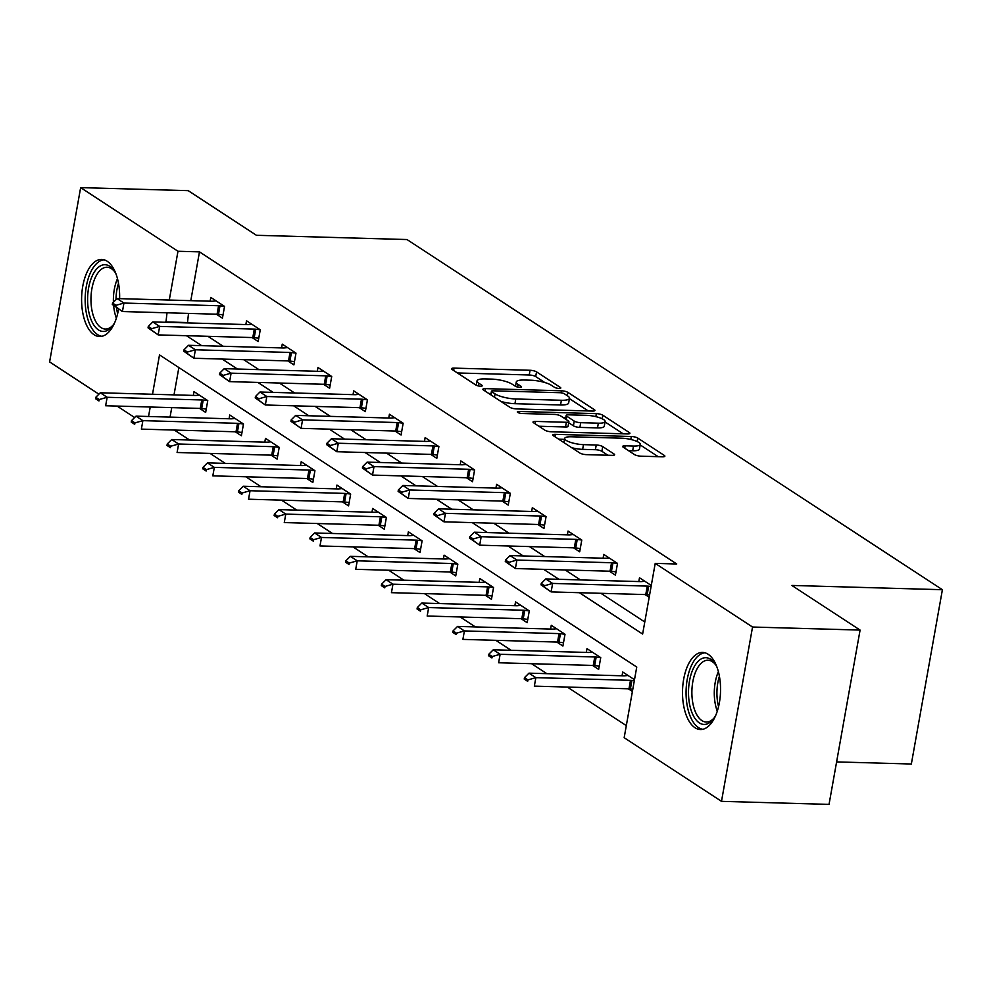 <?xml version="1.0" encoding="UTF-8"?>
<svg xmlns="http://www.w3.org/2000/svg" width="992" height="992" viewBox="0 0 992 992"><rect width="100%" height="100%" fill="white"/><g stroke="black" fill="none" stroke-linecap="round" stroke-linejoin="round"><path stroke-width="1.49" d="M559.029 388.43A3.398 0.856 10.1 0 0 560.802 387.996A3.398 0.856 10.1 0 0 560.406 387.488L536.523 371.864A4.848 1.228 10.1 0 0 530.063 370.276L454.051 368.119A4.848 1.228 10.1 0 0 451.521 368.739A4.848 1.228 10.1 0 0 452.079 369.47L475.962 385.094A3.398 0.856 10.1 0 0 480.488 386.21A3.398 0.856 10.1 0 0 482.261 385.776A3.398 0.856 10.1 0 0 481.876 385.256L478.789 383.234A15.537 3.918 10.1 0 1 477.003 380.903A15.537 3.918 10.1 0 1 485.1 378.919L491.437 379.093A15.537 3.918 10.1 0 1 512.145 384.177L515.232 386.198A3.398 0.856 10.1 0 0 519.758 387.314A3.398 0.856 10.1 0 0 521.532 386.88A3.398 0.856 10.1 0 0 521.147 386.372L518.047 384.35A15.537 3.918 10.1 0 1 516.274 382.007A15.537 3.918 10.1 0 1 524.371 380.023L530.708 380.209A15.537 3.918 10.1 0 1 551.403 385.293L554.503 387.314A3.398 0.856 10.1 0 0 559.029 388.43M694.983 727.719A38.576 18.997 91.6 0 1 682.893 684.802A38.576 18.997 91.6 0 1 702.621 652.426A38.576 18.997 91.6 0 1 708.065 654.224A38.576 18.997 91.6 0 1 720.155 697.153A38.576 18.997 91.6 0 1 700.439 729.529A38.576 18.997 91.6 0 1 694.983 727.719M118.594 309.02A38.576 18.997 91.6 0 1 99.535 336.536A38.576 18.997 91.6 0 1 94.079 334.726A38.576 18.997 91.6 0 1 81.989 291.809A38.576 18.997 91.6 0 1 101.717 259.42A38.576 18.997 91.6 0 1 107.161 261.231A38.576 18.997 91.6 0 1 119.61 298.629M634.545 454.596A4.848 1.228 10.1 0 0 641.018 456.184L662.346 456.791A4.848 1.228 10.1 0 0 664.876 456.171A4.848 1.228 10.1 0 0 664.318 455.44L637.794 438.092A4.848 1.228 10.1 0 0 631.321 436.505L555.322 434.347A4.848 1.228 10.1 0 0 552.792 434.967A4.848 1.228 10.1 0 0 553.35 435.699L579.874 453.046A4.848 1.228 10.1 0 0 586.334 454.634L612.101 455.365A4.848 1.228 10.1 0 0 614.631 454.745A4.848 1.228 10.1 0 0 614.073 454.014L602.714 446.586A4.848 1.228 10.1 0 0 596.254 444.999L583.482 444.639A12.983 3.274 10.1 0 1 570.636 442.382A12.983 3.274 10.1 0 1 564.684 438.427A12.983 3.274 10.1 0 1 571.454 436.778L621.488 438.191A12.983 3.274 10.1 0 1 634.334 440.448A12.983 3.274 10.1 0 1 640.286 444.404A12.983 3.274 10.1 0 1 633.516 446.053L625.171 445.817A4.848 1.228 10.1 0 0 622.641 446.437A4.848 1.228 10.1 0 0 623.199 447.169L634.545 454.596M98.902 394.171L49.6 361.919L80.65 187.612L188.195 190.65L256.432 235.29L406.993 239.543L942.4 589.707L791.839 585.441L860.089 630.081L752.544 627.031L721.494 801.35L624.166 737.688L636.752 667.021L159.514 354.913L152.508 394.258M80.65 187.612L177.977 251.261L169.285 300.043M579.415 592.708L642.63 634.049L655.216 563.382L676.73 563.989L199.479 251.869L177.977 251.261M655.216 563.382L752.544 627.031M592.435 411.072A4.848 1.228 10.1 0 0 594.964 410.452A4.848 1.228 10.1 0 0 594.406 409.721L567.883 392.373A4.848 1.228 10.1 0 0 561.41 390.786L485.41 388.628A4.848 1.228 10.1 0 0 482.881 389.248A4.848 1.228 10.1 0 0 483.439 389.98L509.962 407.328A4.848 1.228 10.1 0 0 516.435 408.915L592.435 411.072M602.838 415.226L629.362 432.574A4.848 1.228 10.1 0 1 629.92 433.306A4.848 1.228 10.1 0 1 627.39 433.926L551.391 431.78A4.848 1.228 10.1 0 1 544.918 430.193L533.56 422.766A4.848 1.228 10.1 0 1 533.014 422.034A4.848 1.228 10.1 0 1 535.544 421.414L566.358 422.282A4.848 1.228 10.1 0 0 568.887 421.662A4.848 1.228 10.1 0 0 568.342 420.93L560.802 416.008A4.848 1.228 10.1 0 0 554.342 414.42L522.251 413.515A3.398 0.856 10.1 0 1 518.89 412.92A3.398 0.856 10.1 0 1 517.328 411.891A3.398 0.856 10.1 0 1 519.101 411.457L596.366 413.639A4.848 1.228 10.1 0 1 602.838 415.226L602.206 418.785M836.603 761.906L911.35 764.014L942.4 589.707M199.479 251.869L190.799 300.65M188.517 313.41L187.463 322.908M207.948 336.313L223.188 346.27M243.672 359.674L258.912 369.632M279.397 383.036L294.636 393.006M315.121 406.398L330.361 416.367M350.846 429.772L366.085 439.729M386.57 453.133L401.81 463.09M422.294 476.495L437.534 486.452M458.019 499.856L473.258 509.826M493.743 523.218L508.983 533.188M529.468 546.592L544.707 556.549M565.192 569.954L580.432 579.911M600.929 593.315L644.775 621.996M216.368 314.191L222.444 318.172L224.539 306.392L210.8 297.414L210.13 301.196M252.092 337.553L258.168 341.533L260.264 329.766L246.524 320.776L245.855 324.558M287.816 360.927L293.892 364.907L295.988 353.127L282.249 344.137L281.579 347.919M323.541 384.288L329.617 388.269L331.712 376.489L317.973 367.499L317.304 371.293M359.265 407.65L365.341 411.63L367.437 399.85L353.698 390.86L353.028 394.655M394.99 431.012L401.066 434.992L403.161 423.212L389.422 414.234L388.752 418.016M430.714 454.373L436.79 458.354L438.886 446.586L425.146 437.596L424.477 441.378M466.438 477.747L472.514 481.728L474.61 469.948L460.871 460.958L460.201 464.74M502.163 501.109L508.239 505.089L510.334 493.309L496.595 484.319L495.926 488.114M537.887 524.47L543.963 528.451L546.059 516.671L532.32 507.681L531.65 511.475M573.612 547.832L579.688 551.812L581.783 540.032L568.044 531.055L567.374 534.837M609.336 571.194L615.412 575.174L617.508 563.394L603.768 554.416L603.099 558.198M645.06 594.568L649.177 597.258M638.823 581.56L639.493 577.778L651.285 585.478M174.356 430.057L189.596 440.014M210.081 453.418L225.32 463.388M245.805 476.78L261.045 486.75M281.53 500.154L296.769 510.111M317.254 523.516L332.494 533.473M352.978 546.877L368.218 556.834M388.703 570.239L403.942 580.208M424.427 593.6L439.667 603.57M460.152 616.974L475.391 626.932M495.876 640.336L511.116 650.293M531.6 663.698L546.84 673.655M567.325 687.059L626.312 725.636M178.87 367.573L174.009 394.878M171.74 407.625L170.054 417.111M199.578 408.419L205.666 412.399L207.762 400.619L194.023 391.629L193.341 395.424M235.302 431.78L241.391 435.761L243.486 423.981L229.747 414.991L229.065 418.785M271.027 455.142L277.115 459.122L279.211 447.342L265.472 438.365L264.79 442.147M306.751 478.504L312.84 482.484L314.935 470.704L301.196 461.726L300.514 465.508M342.476 501.878L348.564 505.858L350.66 494.078L336.92 485.088L336.238 488.87M378.2 525.239L384.288 529.22L386.384 517.44L372.645 508.45L371.963 512.244M413.924 548.601L420.013 552.581L422.108 540.801L408.369 531.811L407.687 535.606M449.649 571.962L455.737 575.943L457.833 564.163L444.094 555.185L443.412 558.967M485.373 595.324L491.462 599.304L493.557 587.524L479.818 578.547L479.136 582.329M521.098 618.698L527.186 622.678L529.282 610.898L515.542 601.908L514.86 605.69M556.822 642.06L562.91 646.04L565.006 634.26L551.267 625.27L550.585 629.064M592.546 665.421L598.635 669.402L600.73 657.622L586.991 648.632L586.309 652.426M628.271 688.783L632.4 691.486M622.034 675.788L622.716 672.006L634.496 679.706M860.089 630.081L829.039 804.388L721.494 801.35M134.627 417.533L117.13 406.088M150.226 407.018L148.54 416.504M167.016 312.802L165.949 322.301M186.446 335.705L201.674 345.662M222.171 359.067L237.398 369.024M257.895 382.428L273.122 392.386M293.62 405.79L308.847 415.76M329.344 429.152L344.571 439.121M365.068 452.526L380.296 462.483M400.793 475.887L416.02 485.844M436.517 499.249L451.744 509.206M472.242 522.61L487.469 532.58M507.966 545.972L523.193 555.942M543.69 569.346L558.918 579.303M186.893 322.536L165.391 321.929M544.744 382.503L535.692 376.576A4.848 1.228 10.1 0 0 529.22 374.988L457.399 372.955M491.028 393.526L488.758 393.464M588.256 410.948L569.42 398.635M564.448 393.824A3.398 0.856 10.1 0 0 559.922 392.708L493.21 390.823A3.398 0.856 10.1 0 0 491.437 391.257A3.398 0.856 10.1 0 0 491.821 391.766L495.082 393.898A15.537 3.918 10.1 0 0 515.79 398.982L561.385 400.272A15.537 3.918 10.1 0 0 569.482 398.288A15.537 3.918 10.1 0 0 567.709 395.957L564.448 393.824M500.898 401.4A15.537 3.918 10.1 0 0 514.947 403.694L515.79 398.982M569.482 398.288L568.652 403A15.537 3.918 10.1 0 1 560.542 404.984L514.947 403.694M605.046 421.935L623.199 433.814M538.879 426.238L565.527 426.994A4.848 1.228 10.1 0 0 568.056 426.374L568.887 421.662M562.985 417.434L565.8 417.508M598.35 423.187A12.983 3.274 10.1 0 0 605.12 421.538A12.983 3.274 10.1 0 0 599.168 417.582A12.983 3.274 10.1 0 0 586.322 415.326L568.689 414.83A4.848 1.228 10.1 0 0 566.159 415.45A4.848 1.228 10.1 0 0 566.717 416.181L574.244 421.104A4.848 1.228 10.1 0 0 580.717 422.691L598.35 423.187L597.506 427.899A12.983 3.274 10.1 0 0 604.277 426.25L605.12 421.538M597.506 427.899L579.874 427.403A4.848 1.228 10.1 0 1 573.413 425.816L568.701 422.741M640.286 444.404L639.443 449.116A12.983 3.274 10.1 0 1 632.673 450.765L628.519 450.653M571.59 447.64A12.983 3.274 10.1 0 0 582.639 449.351L583.482 444.639M607.91 455.254L601.884 451.298A4.848 1.228 10.1 0 0 595.411 449.711L582.639 449.351M564.522 439.344L558.67 439.183M658.155 456.667L640.187 444.912M199.342 395.114L196.118 395.436A4.948 1.252 -169.9 0 1 194.928 395.461L100.291 392.782L107.161 397.284L201.798 399.962A4.948 1.252 -169.9 0 1 203.211 400.061L207.737 400.607M99.225 399.528L95.79 397.284L95.53 398.697L98.964 400.942L99.225 399.528L107.161 397.284L105.648 405.753L200.285 408.431A4.948 1.252 -169.9 0 1 201.698 408.543L206.249 409.088M98.964 400.942L95.53 398.697M100.291 392.782L95.79 397.284M112.567 303.056L112.319 304.47L115.754 306.726L116.002 305.313L112.567 303.056L117.068 298.567L211.705 301.246A4.948 1.252 10.1 0 0 212.908 301.208L216.12 300.886M224.527 306.379L219.988 305.846A4.948 1.252 10.1 0 0 218.575 305.734L123.938 303.056L122.438 311.538L112.319 304.47M223.039 314.861L218.476 314.328A4.948 1.252 10.1 0 0 217.074 314.216L122.438 311.538L115.754 306.726M117.068 298.567L123.938 303.056L116.002 305.313M114.824 322.363A33.381 16.442 91.6 0 1 112.592 325.847A33.381 16.442 91.6 0 1 87.842 305.226A33.381 16.442 91.6 0 1 95.567 270.27A33.381 16.442 91.6 0 1 114.142 270.841A33.381 16.442 91.6 0 1 116.176 274.449M114.849 271.932A30.901 15.227 -88.4 0 0 107.086 267.245A30.901 15.227 -88.4 0 0 91.19 304.755A30.901 15.227 -88.4 0 0 105.338 329.034A30.901 15.227 -88.4 0 0 113.348 324.793M104.098 259.805A38.328 18.873 -88.4 0 0 85.436 306.28A38.328 18.873 -88.4 0 0 101.928 336.3M715.728 715.356A33.381 16.442 91.6 0 1 713.496 718.84A33.381 16.442 91.6 0 1 699.298 722.87A33.381 16.442 91.6 0 1 689.502 680.958A33.381 16.442 91.6 0 1 710.632 659.271A33.381 16.442 91.6 0 1 715.046 663.834A33.381 16.442 91.6 0 1 717.08 667.442M715.753 664.938A30.901 15.227 -88.4 0 0 712.355 661.689A30.901 15.227 -88.4 0 0 707.99 660.238A30.901 15.227 -88.4 0 0 692.193 686.191A30.901 15.227 -88.4 0 0 701.877 720.576A30.901 15.227 -88.4 0 0 706.242 722.027A30.901 15.227 -88.4 0 0 714.252 717.786M705.002 652.798A38.328 18.873 -88.4 0 0 686.352 685.993A38.328 18.873 -88.4 0 0 698.467 727.582A38.328 18.873 -88.4 0 0 702.832 729.294M235.067 418.475L231.843 418.798A4.948 1.252 -169.9 0 1 230.652 418.822L136.016 416.144L142.885 420.645L237.522 423.324A4.948 1.252 -169.9 0 1 238.936 423.423L243.462 423.968M134.949 422.89L131.514 420.645L131.254 422.059L134.689 424.303L134.949 422.89L142.885 420.645L141.372 429.127L236.009 431.805A4.948 1.252 -169.9 0 1 237.423 431.904L241.974 432.45M134.689 424.303L131.254 422.059M136.016 416.144L131.514 420.645M270.791 441.837L267.567 442.159A4.948 1.252 -169.9 0 1 266.377 442.196L171.74 439.518L178.61 444.007L273.246 446.685A4.948 1.252 -169.9 0 1 274.66 446.797L279.186 447.33M170.674 446.264L167.239 444.007L166.978 445.42L170.413 447.677L170.674 446.264L178.61 444.007L177.097 452.488L271.734 455.167A4.948 1.252 -169.9 0 1 273.147 455.278L277.698 455.812M170.413 447.677L166.978 445.42M171.74 439.518L167.239 444.007M148.292 326.43L148.044 327.844L151.478 330.088L151.726 328.674L148.292 326.43L152.793 321.929L247.43 324.607A4.948 1.252 10.1 0 0 248.632 324.57L251.844 324.248M260.251 329.741L255.713 329.208A4.948 1.252 10.1 0 0 254.299 329.096L159.662 326.418L158.162 334.899L148.044 327.844M258.763 338.222L254.2 337.689A4.948 1.252 10.1 0 0 252.799 337.578L158.162 334.899L151.478 330.088M152.793 321.929L159.662 326.418L151.726 328.674M184.016 349.792L183.768 351.205L187.203 353.45L187.451 352.036L184.016 349.792L188.517 345.29L283.154 347.969A4.948 1.252 10.1 0 0 284.357 347.932L287.568 347.622M295.976 353.115L291.437 352.569A4.948 1.252 10.1 0 0 290.024 352.458L195.387 349.779L193.886 358.261L183.768 351.205M294.488 361.596L289.924 361.051A4.948 1.252 10.1 0 0 288.523 360.939L193.886 358.261L187.203 353.45M188.517 345.29L195.387 349.779L187.451 352.036M306.516 465.198L303.292 465.521A4.948 1.252 -169.9 0 1 302.101 465.558L207.464 462.88L214.334 467.368L308.971 470.047A4.948 1.252 -169.9 0 1 310.384 470.158L314.91 470.692M206.398 469.625L202.963 467.381L202.703 468.794L206.138 471.039L206.398 469.625L214.334 467.368L212.821 475.85L307.458 478.528A4.948 1.252 -169.9 0 1 308.872 478.64L313.422 479.173M206.138 471.039L202.703 468.794M207.464 462.88L202.963 467.381M342.24 488.572L339.016 488.882A4.948 1.252 -169.9 0 1 337.826 488.92L243.189 486.241L250.058 490.73L344.695 493.408A4.948 1.252 -169.9 0 1 346.109 493.52L350.635 494.053M242.122 492.987L238.688 490.742L238.427 492.156L241.862 494.4L242.122 492.987L250.058 490.73L248.546 499.212L343.182 501.89A4.948 1.252 -169.9 0 1 344.596 502.002L349.147 502.547M241.862 494.4L238.427 492.156M243.189 486.241L238.688 490.742M377.964 511.934L374.74 512.256A4.948 1.252 -169.9 0 1 373.55 512.281L278.913 509.603L285.783 514.104L380.42 516.782A4.948 1.252 -169.9 0 1 381.833 516.882L386.359 517.427M277.847 516.348L274.412 514.104L274.152 515.518L277.586 517.762L277.847 516.348L285.783 514.104L284.27 522.573L378.907 525.252A4.948 1.252 -169.9 0 1 380.32 525.363L384.871 525.909M277.586 517.762L274.152 515.518M278.913 509.603L274.412 514.104M219.74 373.153L219.492 374.567L222.927 376.811L223.175 375.398L219.74 373.153L224.242 368.652L318.878 371.33A4.948 1.252 10.1 0 0 320.081 371.306L323.293 370.983M331.7 376.476L327.162 375.931A4.948 1.252 10.1 0 0 325.748 375.832L231.111 373.153L229.611 381.622L219.492 374.567M330.212 384.958L325.649 384.412A4.948 1.252 10.1 0 0 324.248 384.301L229.611 381.622L222.927 376.811M224.242 368.652L231.111 373.153L223.175 375.398M255.465 396.515L255.217 397.928L258.652 400.173L258.9 398.759L255.465 396.515L259.966 392.014L354.603 394.692A4.948 1.252 10.1 0 0 355.806 394.667L359.017 394.345M367.424 399.838L362.886 399.292A4.948 1.252 10.1 0 0 361.472 399.193L266.836 396.515L265.335 404.996L255.217 397.928M365.936 408.32L361.373 407.774A4.948 1.252 10.1 0 0 359.972 407.675L265.335 404.996L258.652 400.173M259.966 392.014L266.836 396.515L258.9 398.759M291.189 419.876L290.941 421.29L294.376 423.547L294.624 422.133L291.189 419.876L295.69 415.388L390.327 418.066A4.948 1.252 10.1 0 0 391.53 418.029L394.742 417.706M403.149 423.2L398.61 422.666A4.948 1.252 10.1 0 0 397.197 422.555L302.56 419.876L301.06 428.358L290.941 421.29M401.661 431.681L397.098 431.148A4.948 1.252 10.1 0 0 395.696 431.036L301.06 428.358L294.376 423.547M295.69 415.388L302.56 419.876L294.624 422.133M413.689 535.296L410.465 535.618A4.948 1.252 -169.9 0 1 409.274 535.643L314.638 532.964L321.507 537.466L416.144 540.144A4.948 1.252 -169.9 0 1 417.558 540.243L422.084 540.789M313.571 539.71L310.136 537.466L309.876 538.879L313.311 541.124L313.571 539.71L321.507 537.466L319.994 545.947L414.631 548.626A4.948 1.252 -169.9 0 1 416.045 548.725L420.596 549.27M313.311 541.124L309.876 538.879M314.638 532.964L310.136 537.466M326.914 443.25L326.666 444.664L330.1 446.908L330.348 445.495L326.914 443.25L331.415 438.749L426.052 441.428A4.948 1.252 10.1 0 0 427.254 441.39L430.466 441.068M438.873 446.561L434.335 446.028A4.948 1.252 10.1 0 0 432.921 445.916L338.284 443.238L336.784 451.72L326.666 444.664M437.385 455.043L432.822 454.51A4.948 1.252 10.1 0 0 431.421 454.398L336.784 451.72L330.1 446.908M331.415 438.749L338.284 443.238L330.348 445.495M449.413 558.657L446.189 558.98A4.948 1.252 -169.9 0 1 444.999 559.017L350.362 556.338L357.232 560.827L451.868 563.506A4.948 1.252 -169.9 0 1 453.282 563.617L457.808 564.15M349.296 563.084L345.861 560.827L345.6 562.241L349.035 564.498L349.296 563.084L357.232 560.827L355.719 569.309L450.356 571.987A4.948 1.252 -169.9 0 1 451.769 572.099L456.32 572.632M349.035 564.498L345.6 562.241M350.362 556.338L345.861 560.827M362.638 466.612L362.39 468.026L365.825 470.27L366.073 468.856L362.638 466.612L367.139 462.111L461.776 464.789A4.948 1.252 10.1 0 0 462.979 464.752L466.19 464.442M474.598 469.935L470.059 469.39A4.948 1.252 10.1 0 0 468.646 469.278L374.009 466.6L372.508 475.081L362.39 468.026M473.11 478.417L468.546 477.871A4.948 1.252 10.1 0 0 467.145 477.76L372.508 475.081L365.825 470.27M367.139 462.111L374.009 466.6L366.073 468.856M485.138 582.019L481.914 582.341A4.948 1.252 -169.9 0 1 480.723 582.378L386.086 579.7L392.956 584.189L487.593 586.867A4.948 1.252 -169.9 0 1 489.006 586.979L493.532 587.512M385.02 586.446L381.585 584.201L381.325 585.615L384.76 587.859L385.02 586.446L392.956 584.189L391.443 592.67L486.08 595.349A4.948 1.252 -169.9 0 1 487.494 595.46L492.044 595.994M384.76 587.859L381.325 585.615M386.086 579.7L381.585 584.201M398.362 489.974L398.114 491.387L401.549 493.632L401.797 492.218L398.362 489.974L402.864 485.472L497.5 488.151A4.948 1.252 10.1 0 0 498.703 488.126L501.915 487.804M510.322 493.297L505.784 492.751A4.948 1.252 10.1 0 0 504.37 492.652L409.733 489.974L408.233 498.443L398.114 491.387M508.834 501.778L504.271 501.233A4.948 1.252 10.1 0 0 502.87 501.121L408.233 498.443L401.549 493.632M402.864 485.472L409.733 489.974L401.797 492.218M520.862 605.393L517.638 605.703A4.948 1.252 -169.9 0 1 516.448 605.74L421.811 603.062L428.68 607.55L523.317 610.229A4.948 1.252 -169.9 0 1 524.731 610.34L529.257 610.874M420.744 609.807L417.31 607.563L417.049 608.976L420.484 611.221L420.744 609.807L428.68 607.55L427.168 616.032L521.804 618.71A4.948 1.252 -169.9 0 1 523.218 618.822L527.769 619.368M420.484 611.221L417.049 608.976M421.811 603.062L417.31 607.563M434.087 513.335L433.839 514.749L437.274 516.993L437.522 515.58L434.087 513.335L438.588 508.834L533.225 511.512A4.948 1.252 10.1 0 0 534.428 511.488L537.639 511.165M546.046 516.658L541.508 516.113A4.948 1.252 10.1 0 0 540.094 516.014L445.458 513.335L443.957 521.817L433.839 514.749M544.558 525.14L539.995 524.594A4.948 1.252 10.1 0 0 538.594 524.495L443.957 521.817L437.274 516.993M438.588 508.834L445.458 513.335L437.522 515.58M556.586 628.754L553.362 629.077A4.948 1.252 -169.9 0 1 552.172 629.102L457.535 626.423L464.405 630.924L559.042 633.603A4.948 1.252 -169.9 0 1 560.455 633.702L564.981 634.248M456.469 633.169L453.034 630.924L452.774 632.338L456.208 634.582L456.469 633.169L464.405 630.924L462.892 639.394L557.529 642.072A4.948 1.252 -169.9 0 1 558.942 642.184L563.493 642.729M456.208 634.582L452.774 632.338M457.535 626.423L453.034 630.924M469.811 536.697L469.563 538.11L472.998 540.367L473.246 538.954L469.811 536.697L474.312 532.208L568.949 534.886A4.948 1.252 10.1 0 0 570.152 534.849L573.364 534.527M581.771 540.02L577.232 539.487A4.948 1.252 10.1 0 0 575.819 539.375L481.182 536.697L479.682 545.178L469.563 538.11M580.283 548.502L575.72 547.968A4.948 1.252 10.1 0 0 574.318 547.857L479.682 545.178L472.998 540.367M474.312 532.208L481.182 536.697L473.246 538.954M592.311 652.116L589.087 652.438A4.948 1.252 -169.9 0 1 587.896 652.463L493.26 649.785L500.129 654.286L594.766 656.964A4.948 1.252 -169.9 0 1 596.18 657.064L600.706 657.609M492.193 656.53L488.758 654.286L488.498 655.7L491.933 657.944L492.193 656.53L500.129 654.286L498.616 662.768L593.253 665.446A4.948 1.252 -169.9 0 1 594.667 665.545L599.218 666.091M491.933 657.944L488.498 655.7M493.26 649.785L488.758 654.286M505.536 560.071L505.288 561.484L508.722 563.729L508.97 562.315L505.536 560.071L510.037 555.57L604.674 558.248A4.948 1.252 10.1 0 0 605.876 558.211L609.088 557.888M617.495 563.382L612.957 562.848A4.948 1.252 10.1 0 0 611.543 562.737L516.906 560.058L515.406 568.54L505.288 561.484M616.007 571.863L611.444 571.33A4.948 1.252 10.1 0 0 610.043 571.218L515.406 568.54L508.722 563.729M510.037 555.57L516.906 560.058L508.97 562.315M628.035 675.478L624.811 675.8A4.948 1.252 -169.9 0 1 623.621 675.837L528.984 673.159L535.854 677.648L630.49 680.326A4.948 1.252 -169.9 0 1 631.904 680.438L634.322 680.723M527.918 679.904L524.483 677.648L524.222 679.061L527.657 681.318L527.918 679.904L535.854 677.648L534.341 686.129L628.978 688.808A4.948 1.252 -169.9 0 1 630.391 688.907L632.809 689.204M527.657 681.318L524.222 679.061M528.984 673.159L524.483 677.648M541.26 583.432L541.012 584.846L544.447 587.09L544.695 585.677L541.26 583.432L545.761 578.931L640.398 581.61A4.948 1.252 10.1 0 0 641.601 581.572L644.812 581.262M651.099 586.495L648.681 586.21A4.948 1.252 10.1 0 0 647.268 586.098L552.631 583.42L551.13 591.902L541.012 584.846M649.586 594.977L647.168 594.692A4.948 1.252 10.1 0 0 645.767 594.58L551.13 591.902L544.447 587.09M545.761 578.931L552.631 583.42L544.695 585.677M560.257 388.343L560.406 387.488M481.728 386.124L481.876 385.256M520.986 387.227L521.147 386.372M517.576 387.041L518.047 384.35M478.305 385.925L478.789 383.234M453.629 370.487L454.051 368.119M529.22 374.988L530.063 370.276M535.692 376.576L536.523 371.864M484.989 390.997L485.41 388.628M561.05 392.807L561.41 390.786M567.3 395.684L567.883 392.373M594.196 410.948L594.406 409.721M491.226 395.076L491.821 391.766M494.487 397.209L495.082 393.898M560.542 404.984L561.385 400.272M629.139 433.802L629.362 432.574M535.122 423.782L535.544 421.414M565.527 426.994L566.358 422.282M518.841 412.908L519.101 411.457M595.832 416.652L596.366 413.639M566.122 419.492L566.717 416.181M573.413 425.816L574.244 421.104M579.874 427.403L580.717 422.691M624.749 448.186L625.171 445.817M632.673 450.765L633.516 446.053M595.411 449.711L596.254 444.999M601.884 451.298L602.714 446.586M613.85 455.241L614.073 454.014M554.9 436.716L555.322 434.347M630.788 439.468L631.321 436.505M637.174 441.564L637.794 438.092M664.094 456.667L664.318 455.44M201.698 408.543L203.211 400.061M200.285 408.431L201.798 399.962M218.575 305.734L217.074 314.216M219.988 305.846L218.476 314.328M116.374 318.209A30.901 15.227 91.6 0 1 113.621 305.499M116.486 307.656A29.896 14.719 -88.4 0 0 117.651 313.658M113.41 302.213A30.901 15.227 91.6 0 1 117.49 278.678M118.507 283.29A29.896 14.719 -88.4 0 0 116.014 299.621M717.278 711.202A30.901 15.227 91.6 0 1 718.394 671.671M719.411 676.284A29.896 14.719 -88.4 0 0 718.555 706.651M237.423 431.904L238.936 423.423M236.009 431.805L237.522 423.324M273.147 455.278L274.66 446.797M271.734 455.167L273.246 446.685M254.299 329.096L252.799 337.578M255.713 329.208L254.2 337.689M290.024 352.458L288.523 360.939M291.437 352.569L289.924 361.051M308.872 478.64L310.384 470.158M307.458 478.528L308.971 470.047M344.596 502.002L346.109 493.52M343.182 501.89L344.695 493.408M380.32 525.363L381.833 516.882M378.907 525.252L380.42 516.782M325.748 375.832L324.248 384.301M327.162 375.931L325.649 384.412M361.472 399.193L359.972 407.675M362.886 399.292L361.373 407.774M397.197 422.555L395.696 431.036M398.61 422.666L397.098 431.148M416.045 548.725L417.558 540.243M414.631 548.626L416.144 540.144M432.921 445.916L431.421 454.398M434.335 446.028L432.822 454.51M451.769 572.099L453.282 563.617M450.356 571.987L451.868 563.506M468.646 469.278L467.145 477.76M470.059 469.39L468.546 477.871M487.494 595.46L489.006 586.979M486.08 595.349L487.593 586.867M504.37 492.652L502.87 501.121M505.784 492.751L504.271 501.233M523.218 618.822L524.731 610.34M521.804 618.71L523.317 610.229M540.094 516.014L538.594 524.495M541.508 516.113L539.995 524.594M558.942 642.184L560.455 633.702M557.529 642.072L559.042 633.603M575.819 539.375L574.318 547.857M577.232 539.487L575.72 547.968M594.667 665.545L596.18 657.064M593.253 665.446L594.766 656.964M611.543 562.737L610.043 571.218M612.957 562.848L611.444 571.33M630.391 688.907L631.904 680.438M628.978 688.808L630.49 680.326M647.268 586.098L645.767 594.58M648.681 586.21L647.168 594.692M515.493 386.359L516.274 382.007M476.234 385.243L477.003 380.903M490.804 394.791L491.437 391.257M565.514 419.083L566.159 415.45M563.927 442.63L564.684 438.427"/></g></svg>
